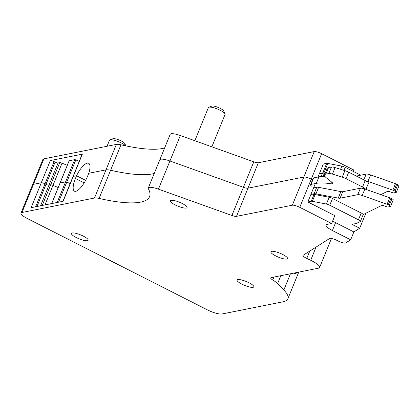 <?xml version="1.0" encoding="UTF-8"?>
<svg xmlns="http://www.w3.org/2000/svg" width="420" height="420" viewBox="0 0 420 420"><rect width="100%" height="100%" fill="white"/><g stroke="black" fill="none" stroke-linecap="round" stroke-linejoin="round"><path stroke-width="0.63" d="M340.578 169.297L341.875 166.121L327.815 163.411A3.612 0.84 -157.8 0 0 326.702 163.343L323.316 164.021L319.447 173.502L322.833 172.825A3.612 0.84 -157.8 0 1 323.946 172.893L325.3 173.15M341.875 166.121A3.612 0.84 22.2 0 1 345.219 167.317L360.728 175.187M365.794 213.308L359.699 228.249L353.871 231.945L350.663 239.799L332.388 230.528A12.033 2.809 -157.8 0 1 325.952 225.041A12.033 2.809 -157.8 0 1 326.424 224.595A12.033 2.809 -157.8 0 1 326.939 224.432L331.643 223.498L299.759 207.317L311.252 179.151A6.017 1.402 -157.8 0 0 303.823 177.046A6.017 1.402 -157.8 0 1 311.252 179.151L312.543 179.807L311.252 179.151L321.641 153.694L353.53 169.869L352.963 171.25M159.92 160.692A12.033 2.809 -157.8 0 1 159.794 159.826L170.184 134.369A12.033 2.809 -157.8 0 1 180.322 135.529L169.932 160.986A12.033 2.809 -157.8 0 0 159.794 159.826A12.033 2.809 -157.8 0 1 169.932 160.986L243.406 187.304L169.932 160.986L158.44 189.152A12.033 2.809 -157.8 0 0 148.297 187.997A12.033 2.809 -157.8 0 0 148.423 188.858A108.565 25.321 -157.8 0 1 149.546 196.66A108.565 25.321 -157.8 0 1 99.094 198.429L110.591 170.263A12.033 2.809 -157.8 0 0 105.987 169.853A12.033 2.809 -157.8 0 1 110.591 170.263A108.565 25.321 -157.8 0 0 154.234 173.444A108.565 25.321 -157.8 0 1 110.591 170.263L120.981 144.805A12.033 2.809 -157.8 0 0 116.377 144.396L43.869 158.86A12.033 2.809 -157.8 0 0 42.882 159.464L21 213.087A12.033 2.809 -157.8 0 0 27.436 218.573L207.16 309.766A12.033 2.809 -157.8 0 0 222.017 313.976L282.923 301.828A60.165 14.033 -157.8 0 0 287.858 298.804A60.165 14.033 -157.8 0 0 287.028 294.1A60.165 14.033 -157.8 0 0 283.831 290.042L290.467 273.772M120.981 144.805A108.565 25.321 -157.8 0 0 164.624 147.987M180.322 135.529L253.79 161.842A6.017 1.402 -157.8 0 0 258.368 162.724L314.213 151.583A6.017 1.402 -157.8 0 1 321.641 153.694M317.998 177.046L319.447 173.502M331.065 239.458A14.369 3.349 -157.8 0 0 331.154 239.295A14.369 3.349 -157.8 0 0 331.096 238.45M294.42 273.661A60.165 14.033 -157.8 0 0 298.011 272.265M253.79 161.842L243.406 187.304A6.017 1.402 -157.8 0 0 247.978 188.181L303.823 177.046L247.978 188.181L236.486 216.353A6.017 1.402 -157.8 0 1 231.908 215.471L158.44 189.152M35.632 206.777L54.07 161.6A3.008 0.704 -157.8 0 0 50.353 160.55L41.291 182.758A3.008 0.704 -157.8 0 1 45.003 183.813L46.022 184.328L45.003 183.813A3.008 0.704 -157.8 0 0 41.291 182.758L31.122 207.674L63.116 201.296L73.285 176.379L76.535 175.728L75.432 178.437A15.645 5.061 116.9 0 0 74.471 191.168A15.645 5.061 116.9 0 0 87.665 175.996L88.772 173.287L105.987 169.853L88.772 173.287A16.002 5.176 -63.1 0 0 88.652 163.28A16.002 5.176 -63.1 0 0 76.535 175.728L85.627 180.343L76.535 175.728L73.285 176.379A3.008 0.704 -157.8 0 0 73.038 176.526A3.008 0.704 -157.8 0 1 73.285 176.379L82.352 154.166A3.008 0.704 -157.8 0 0 82.105 154.319L62.916 201.332M51.728 203.564L69.206 160.734A1.202 0.278 -157.8 0 0 69.111 160.797L60.044 183.005A1.202 0.278 -157.8 0 1 60.144 182.947L65.599 181.86A1.202 0.278 -157.8 0 1 66.749 182.123L70.177 183.545L66.749 182.123A1.202 0.278 -157.8 0 0 65.599 181.86L60.144 182.947A1.202 0.278 -157.8 0 0 60.044 183.005A1.202 0.278 -157.8 0 0 60.071 183.12M44.998 204.908L52.973 185.367L58.196 187.535L52.973 185.367A2.405 0.562 -157.8 0 0 50.673 184.837L48.993 185.173L50.673 184.837A2.405 0.562 -157.8 0 1 52.973 185.367L62.034 163.159A2.405 0.562 -157.8 0 0 59.735 162.624L42.257 205.453M54.07 161.6L55.083 162.115L46.022 184.328A2.405 0.562 -157.8 0 0 48.993 185.173L58.055 162.96L59.735 162.624M99.094 198.429A12.033 2.809 -157.8 0 0 94.489 198.02L21.987 212.483L33.479 184.317L41.291 182.758L33.479 184.317A12.033 2.809 -157.8 0 0 32.492 184.921A12.033 2.809 -157.8 0 1 33.479 184.317L43.869 158.86M50.353 160.55L82.352 154.166M55.083 162.115A2.405 0.562 -157.8 0 0 58.055 162.96M62.034 163.159L67.258 165.328M69.206 160.734L74.666 159.647L57.183 202.477M58.553 202.204L75.815 159.915A1.202 0.278 -157.8 0 0 74.666 159.647M75.815 159.915L79.238 161.333M36.965 206.509L46.022 184.328A2.405 0.562 -157.8 0 0 48.993 185.173L40.577 205.79M231.908 215.471L243.406 187.304A6.017 1.402 -157.8 0 0 247.978 188.181L258.368 162.724M280.838 275.693L277.604 283.621A18.05 4.21 -157.8 0 0 272.743 279.998A6.017 1.402 -157.8 0 1 270.721 277.914A6.017 1.402 -157.8 0 1 271.215 277.61L318.449 268.191A14.438 3.371 -157.8 0 0 319.636 267.461L331.128 239.295A14.438 3.371 -157.8 0 0 331.07 238.45M307.839 201.936L310.601 195.169L313.987 194.492A3.612 0.84 -157.8 0 1 315.105 194.56L312.338 201.327A3.612 0.84 -157.8 0 0 311.225 201.264L307.839 201.936L334.85 215.644L331.643 223.498M332.656 221.015A12.033 2.809 -157.8 0 0 335.591 222.673L332.388 230.528M282.755 254.494A9.025 2.105 22.2 0 1 287.579 258.605A9.025 2.105 22.2 0 1 275.699 255.901A9.025 2.105 22.2 0 1 270.869 251.785A9.025 2.105 22.2 0 1 282.755 254.494M83.344 236.135A9.025 2.105 22.2 0 1 88.169 240.245A9.025 2.105 22.2 0 1 76.288 237.542A9.025 2.105 22.2 0 1 71.458 233.425A9.025 2.105 22.2 0 1 83.344 236.135M248.987 282.76A9.025 2.105 22.2 0 1 253.816 286.876A9.025 2.105 22.2 0 1 241.93 284.167A9.025 2.105 22.2 0 1 237.106 280.056A9.025 2.105 22.2 0 1 248.987 282.76M182.233 203.49A9.025 2.105 22.2 0 1 187.058 207.601A9.025 2.105 22.2 0 1 175.172 204.897A9.025 2.105 22.2 0 1 170.347 200.781A9.025 2.105 22.2 0 1 182.233 203.49M194.854 140.732L208.367 107.614A9.025 2.105 22.2 0 1 208.803 107.247A9.025 2.105 22.2 0 1 209.108 107.158A9.025 2.105 22.2 0 1 217.922 109.242A9.025 2.105 22.2 0 1 225.026 113.867A9.025 2.105 22.2 0 1 225.078 114.434L211.859 146.822M107.032 146.26L109.478 140.259A9.025 2.105 22.2 0 1 109.914 139.892A9.025 2.105 22.2 0 1 110.219 139.802A9.025 2.105 22.2 0 1 118.083 141.498A9.025 2.105 22.2 0 1 125.648 145.824M359.699 228.249L352.002 224.348L356.144 223.519A3.612 0.84 -157.8 0 0 356.233 223.498A3.612 0.84 -157.8 0 0 356.307 223.472L360.245 221.582A3.612 0.84 -157.8 0 0 360.381 221.445A3.612 0.84 -157.8 0 0 358.454 219.802L329.742 205.233A3.612 0.84 -157.8 0 0 326.398 204.036L312.338 201.327M208.803 107.247L211.801 106.087A6.62 1.544 22.2 0 1 212.021 106.024A6.62 1.544 22.2 0 1 218.484 107.552A6.62 1.544 22.2 0 1 223.697 110.943L225.026 113.867M315.105 194.56L329.165 197.269A3.612 0.84 22.2 0 1 332.509 198.466L361.216 213.029A3.612 0.84 22.2 0 1 363.148 214.678L360.381 221.445M353.871 231.945L335.591 222.673M277.604 283.621L283.831 290.042M319.636 267.461A14.438 3.371 -157.8 0 0 310.69 260.279L306.768 258.41A6.017 1.402 -157.8 0 1 303.041 255.418A6.017 1.402 -157.8 0 1 303.203 255.239L329.527 238.56A5.985 1.397 -157.8 0 1 337.638 240.739A5.985 1.397 -157.8 0 0 345.744 242.912L350.663 239.799M299.759 207.317A6.017 1.402 -157.8 0 0 292.331 205.212L236.486 216.353M21.987 212.483A12.033 2.809 -157.8 0 0 21 213.087M109.914 139.892L112.912 138.731A6.62 1.544 22.2 0 1 113.138 138.668A6.62 1.544 22.2 0 1 119.6 140.196A6.62 1.544 22.2 0 1 124.808 143.588L125.848 145.866M310.601 195.169L315.346 183.545M328.813 173.539A6.017 1.402 22.2 0 1 332.43 174.095L335.081 167.596A6.017 1.402 22.2 0 0 331.469 167.034L328.519 167.622A15.645 3.649 22.2 0 0 327.238 168.409L324.587 174.909A15.645 3.649 22.2 0 1 325.868 174.127L328.813 173.539L331.469 167.034M332.43 174.095L342.258 177.14A6.017 1.402 22.2 0 1 346.07 178.684L362.534 187.036A6.017 1.402 22.2 0 1 365.652 189.289M311.535 186.097A6.017 1.402 22.2 0 1 310.543 184.706A6.017 1.402 22.2 0 1 311.036 184.406L316.312 183.351A60.165 14.033 22.2 0 1 330.729 183.74A6.017 1.402 22.2 0 0 332.666 183.472A6.017 1.402 22.2 0 0 331.758 182.149L326.949 178.358A15.645 3.649 22.2 0 1 324.587 174.909M342.258 177.14L344.909 170.641L335.081 167.596M310.543 184.706L313.194 178.206A6.017 1.402 22.2 0 1 313.688 177.902L318.964 176.852A60.165 14.033 22.2 0 1 324.996 176.437M344.909 170.641A6.017 1.402 22.2 0 1 348.721 172.184L365.185 180.537A6.017 1.402 22.2 0 1 368.403 183.278L365.915 189.378M319.331 173.785L322.507 173.15A6.017 1.402 22.2 0 1 324.35 173.255L325.195 173.418M356.36 176.059L366.182 174.101A6.017 1.402 22.2 0 1 370.613 174.93L395.498 183.666A2.405 0.562 22.2 0 1 396.695 184.175L397.714 184.69A2.405 0.562 22.2 0 1 399 185.787L396.349 192.286A2.405 0.562 22.2 0 1 396.149 192.407L393.556 192.927A1.202 0.278 22.2 0 1 392.642 192.749L389.398 191.588A1.202 0.278 22.2 0 0 388.484 191.41L386.547 191.798L380.846 194.623M395.498 183.666L392.847 190.166A2.405 0.562 22.2 0 1 394.044 190.675L395.062 191.189A2.405 0.562 22.2 0 1 396.349 192.286M392.847 190.166L367.962 181.429L370.613 174.93M365.594 180.752A6.017 1.402 22.2 0 1 367.962 181.429M310.931 194.371L314.108 193.736A6.017 1.402 22.2 0 1 315.95 193.841L338.247 198.103L340.898 191.604L318.602 187.341A6.017 1.402 22.2 0 0 316.764 187.236L313.582 187.866M338.247 198.103A6.017 1.402 22.2 0 0 340.084 198.214L342.736 191.714A6.017 1.402 22.2 0 1 340.898 191.604M340.084 198.214L357.782 194.68A6.017 1.402 22.2 0 1 362.213 195.51L364.87 189.011A6.017 1.402 22.2 0 0 360.439 188.181L342.736 191.714M363.158 214.615L380.798 205.884L382.736 205.496A1.202 0.278 22.2 0 1 383.649 205.674L386.894 206.834A1.202 0.278 22.2 0 0 387.807 207.008L390.401 206.493A2.405 0.562 22.2 0 0 390.6 206.372A2.405 0.562 22.2 0 0 389.314 205.275L388.295 204.761A2.405 0.562 22.2 0 0 387.098 204.246L362.213 195.51M387.098 204.246L389.75 197.747L364.87 189.011M389.75 197.747A2.405 0.562 22.2 0 1 390.952 198.261L391.965 198.776A2.405 0.562 22.2 0 1 393.251 199.873L390.6 206.372M326.702 163.343L322.833 172.825M327.815 163.411L323.946 172.893M343.98 170.352L345.219 167.317M292.331 205.212L314.213 151.583M94.489 198.02L116.377 144.396M75.432 178.437L84.173 182.873M313.987 194.492L311.225 201.264M361.216 213.029L358.454 219.802M332.509 198.466L329.742 205.233M329.165 197.269L326.398 204.036M272.743 279.998L273.94 277.069M310.69 260.279L316.076 247.081M309.76 251.081L306.768 258.41M325.868 174.127L328.519 167.622M311.036 184.406L313.688 177.902M316.312 183.351L318.964 176.852M330.729 183.74L331.469 181.923M346.07 178.684L348.721 172.184M362.534 187.036L365.185 180.537M322.507 173.15L321.121 176.547M323.054 176.437L324.35 173.255M366.182 174.101L363.836 179.855M394.044 190.675L396.695 184.175M397.714 184.69L395.062 191.189M314.108 193.736L316.764 187.236M315.95 193.841L318.602 187.341M357.782 194.68L360.439 188.181M388.295 204.761L390.952 198.261M389.314 205.275L391.965 198.776M331.475 238.508L331.154 239.295M51.65 203.584L60.044 183.005M159.794 159.826L148.297 187.997M287.858 298.804L298.746 272.118"/></g></svg>
